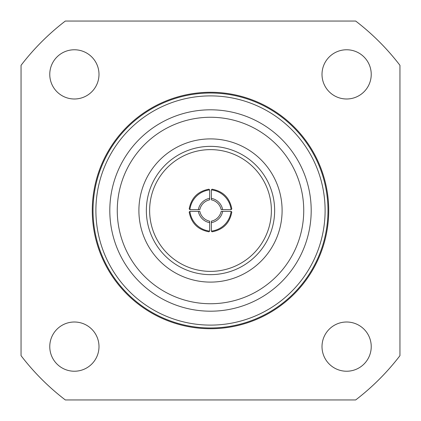 <?xml version="1.0" encoding="UTF-8"?>
<svg xmlns="http://www.w3.org/2000/svg" width="421" height="421" viewBox="0 0 421 421"><rect width="100%" height="100%" fill="white"/><g stroke="black" fill="none" stroke-linecap="round" stroke-linejoin="round"><path stroke-width="0.63" d="M322.007 74.38A24.613 24.613 0 0 0 346.62 98.993A24.613 24.613 0 0 0 371.233 74.38A24.613 24.613 0 0 0 346.62 49.767A24.613 24.613 0 0 0 322.007 74.38M322.007 346.62A24.613 24.613 0 0 0 346.62 371.233A24.613 24.613 0 0 0 371.233 346.62A24.613 24.613 0 0 0 346.62 322.007A24.613 24.613 0 0 0 322.007 346.62M49.767 346.62A24.613 24.613 0 0 0 74.38 371.233A24.613 24.613 0 0 0 98.993 346.62A24.613 24.613 0 0 0 74.38 322.007A24.613 24.613 0 0 0 49.767 346.62M49.767 74.38A24.613 24.613 0 0 0 74.38 98.993A24.613 24.613 0 0 0 98.993 74.38A24.613 24.613 0 0 0 74.38 49.767A24.613 24.613 0 0 0 49.767 74.38M328.722 210.5A118.222 118.222 0 0 0 210.5 92.278A118.222 118.222 0 0 0 92.278 210.5A118.222 118.222 0 0 0 210.5 328.722A118.222 118.222 0 0 0 328.722 210.5M327.975 210.5A117.475 117.475 0 0 0 210.5 93.025A117.475 117.475 0 0 0 93.025 210.5A117.475 117.475 0 0 0 210.5 327.975A117.475 117.475 0 0 0 327.975 210.5M325.107 210.5A114.607 114.607 0 0 0 210.5 95.893A114.607 114.607 0 0 0 95.893 210.5A114.607 114.607 0 0 0 210.5 325.107A114.607 114.607 0 0 0 325.107 210.5M311.193 210.5A100.693 100.693 0 0 0 210.5 109.807A100.693 100.693 0 0 0 109.807 210.5A100.693 100.693 0 0 0 210.5 311.193A100.693 100.693 0 0 0 311.193 210.5A100.693 100.693 0 0 0 210.5 109.807A100.693 100.693 0 0 0 109.807 210.5M271.377 210.5A60.877 60.877 0 0 1 210.5 271.377A60.877 60.877 0 0 1 149.623 210.5A60.877 60.877 0 0 1 210.5 149.623A60.877 60.877 0 0 1 271.377 210.5M65.323 21.05A238.675 238.675 0 0 0 21.05 65.323L21.05 355.677A238.675 238.675 0 0 0 65.323 399.95L355.677 399.95A238.675 238.675 0 0 0 399.95 355.677L399.95 65.323A238.675 238.675 0 0 0 355.677 21.05L65.323 21.05M211.347 189.892L212.047 189.192C223.141 191.271 229.729 197.859 231.808 208.953L231.108 209.653L221.167 209.632A12.677 12.677 -135 0 0 211.368 199.833L211.347 189.892A22.523 22.518 45 0 1 231.108 209.653M222.667 211.347L231.108 211.347L231.808 212.047C229.729 223.141 223.141 229.729 212.047 231.808L211.347 231.108L211.368 221.167A12.677 12.677 -45 0 0 221.167 211.368L222.667 211.347A14.172 14.167 135 0 1 211.347 222.667M209.653 222.667L209.653 231.108L208.953 231.808C197.859 229.729 191.271 223.141 189.192 212.047L189.892 211.347L199.833 211.368A12.677 12.677 45 0 0 209.632 221.167L209.653 222.667A14.172 14.167 -135 0 1 198.333 211.347M198.333 209.653L189.892 209.653L189.192 208.953C191.271 197.859 197.859 191.271 208.953 189.192L209.653 189.892L209.632 199.833A12.677 12.677 135 0 0 199.833 209.632L198.333 209.653A14.172 14.167 -45 0 1 209.653 198.333M189.892 209.653A22.523 22.518 -45 0 1 209.653 189.892M209.653 231.108A22.523 22.518 -135 0 1 189.892 211.347M231.108 211.347A22.523 22.518 135 0 1 211.347 231.108M211.347 198.333A14.172 14.167 45 0 1 222.667 209.653M282.102 210.5A71.602 71.602 0 0 0 210.5 138.898A71.602 71.602 0 0 0 138.898 210.5A71.602 71.602 0 0 0 210.5 282.102A71.602 71.602 0 0 0 282.102 210.5M274.645 210.5A64.145 64.145 0 0 0 210.5 146.355A64.145 64.145 0 0 0 146.355 210.5A64.145 64.145 0 0 0 210.5 274.645A64.145 64.145 0 0 0 274.645 210.5M303.736 210.5A93.236 93.236 0 0 0 210.5 117.264A93.236 93.236 0 0 0 117.264 210.5A93.236 93.236 0 0 0 210.5 303.736A93.236 93.236 0 0 0 303.736 210.5"/></g></svg>
